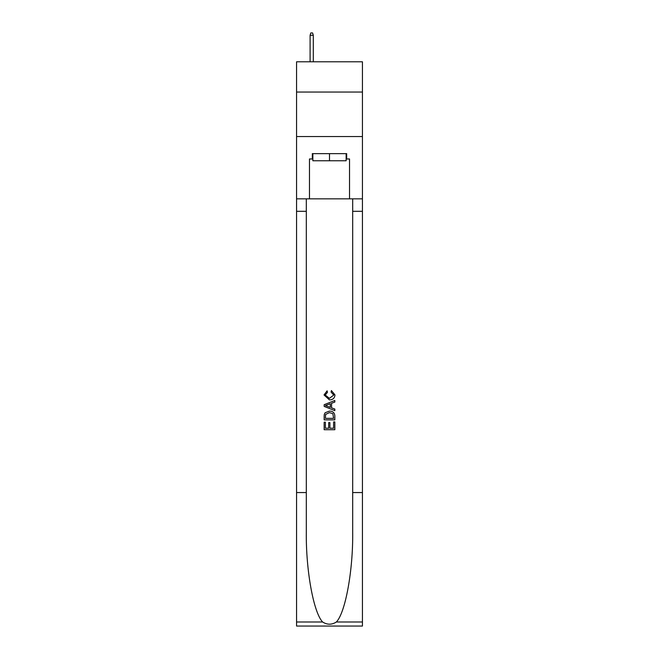 <?xml version="1.0" encoding="UTF-8"?>
<svg xmlns="http://www.w3.org/2000/svg" width="659" height="659" viewBox="0 0 659 659"><rect width="100%" height="100%" fill="white"/><g stroke="black" fill="none" stroke-linecap="round" stroke-linejoin="round"><path stroke-width="0.99" d="M362.434 92.046L362.434 61.789L296.566 61.789L296.566 92.046L362.434 92.046L362.434 136.545L296.566 136.545L296.566 92.046M346.14 153.638L346.14 160.755L312.86 160.755L312.86 153.638M329.5 153.638L329.5 160.755M333.602 421.917L333.602 428.218L329.904 428.218L333.602 428.218L333.602 421.917L334.838 421.917L334.838 429.726L324.154 429.726L324.154 422.197L324.154 429.726M328.676 422.6L328.676 428.218L325.389 428.218L328.676 428.218L328.676 422.6L329.904 422.6L329.904 428.218M325.076 412.773L324.31 414.33L325.076 412.773L329.434 411.101C332.853 411.084 334.657 412.732 334.838 416.043L334.838 419.865L324.154 419.865L324.154 416.216L324.154 419.865M331.419 390.565L331.065 392.072L331.419 390.565L334.97 394.922C334.681 398.201 332.828 399.856 329.418 399.873L324.022 394.955L327.119 390.836L327.449 392.344L325.249 395.029L329.409 398.365L333.742 395.062L331.065 392.072M336.387 621.989L362.434 621.989L362.434 626.05L296.566 626.05L296.566 492.553L306.311 492.553L306.311 532.241C305.842 570.175 313.536 612.557 322.613 621.989C327.202 624.913 331.79 624.913 336.387 621.989C345.464 612.557 353.158 570.175 352.689 532.241L352.689 198.845M324.154 404.708L324.154 406.405L334.838 410.648L324.154 406.405L324.154 404.708L334.838 400.466L324.154 404.708M352.689 492.553L362.434 492.553L362.434 136.545M296.566 492.553L296.566 136.545M306.311 198.845L306.311 492.553M362.434 621.989L362.434 492.553M296.566 198.845L309.475 198.845L309.475 158.976L312.86 158.976M346.14 158.976L346.675 158.976L346.675 153.638L312.325 153.638L312.325 158.976M346.675 158.976L349.525 158.976L349.525 198.845L362.434 198.845M309.475 198.845L349.525 198.845M334.838 400.466L334.838 402.064L331.551 403.283L331.551 407.83L334.838 409.05L334.838 410.648M327.358 406.29L330.316 407.377L330.316 403.736L325.389 405.557L327.358 406.29M330.316 403.736L330.316 407.377M324.154 416.216L324.31 414.33M332.844 413.638L333.602 418.358L332.844 413.638L329.418 412.608L325.612 414.429L325.389 418.358L333.602 418.358L325.389 418.358M324.154 422.197L325.389 422.197L325.389 428.218M313.305 61.789L313.305 35.265L310.101 35.265L310.101 61.789M310.101 35.265L310.809 32.95L312.588 32.95L313.305 35.265M352.689 211.308L362.434 211.308M306.311 211.308L296.566 211.308M296.566 621.989L322.613 621.989"/></g></svg>
